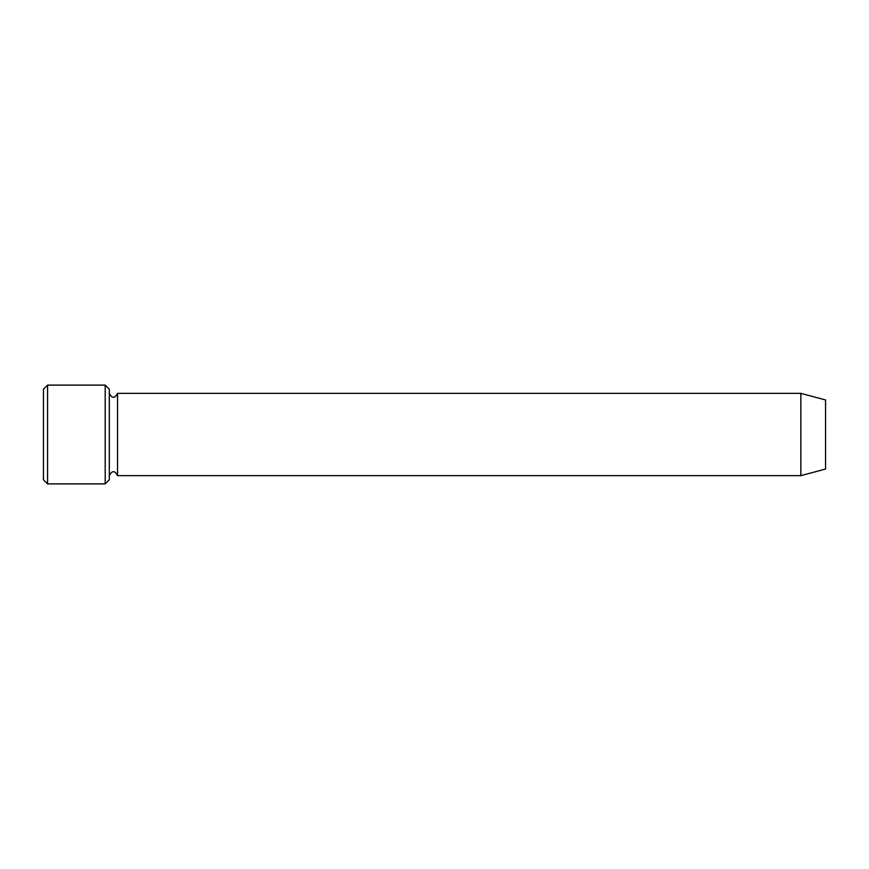 <?xml version="1.0" encoding="UTF-8"?>
<svg xmlns="http://www.w3.org/2000/svg" width="869" height="869" viewBox="0 0 869 869"><rect width="100%" height="100%" fill="white"/><g stroke="black" fill="none" stroke-linecap="round" stroke-linejoin="round"><path stroke-width="1.3" d="M105.192 385.108L109.309 389.225L109.309 479.775L105.192 483.892L105.192 385.108L47.567 385.108L47.567 483.892L105.192 483.892M825.55 434.5L825.55 399.957L800.849 393.342L800.849 475.658L825.55 469.043L825.55 434.5M109.309 475.658C112.058 470.357 114.795 470.357 117.543 475.658L117.543 393.342C114.795 398.643 112.058 398.643 109.309 393.342M47.567 483.892L43.45 479.775L43.45 389.225L47.567 385.108M117.543 475.658L800.849 475.658M117.543 393.342L800.849 393.342"/></g></svg>
